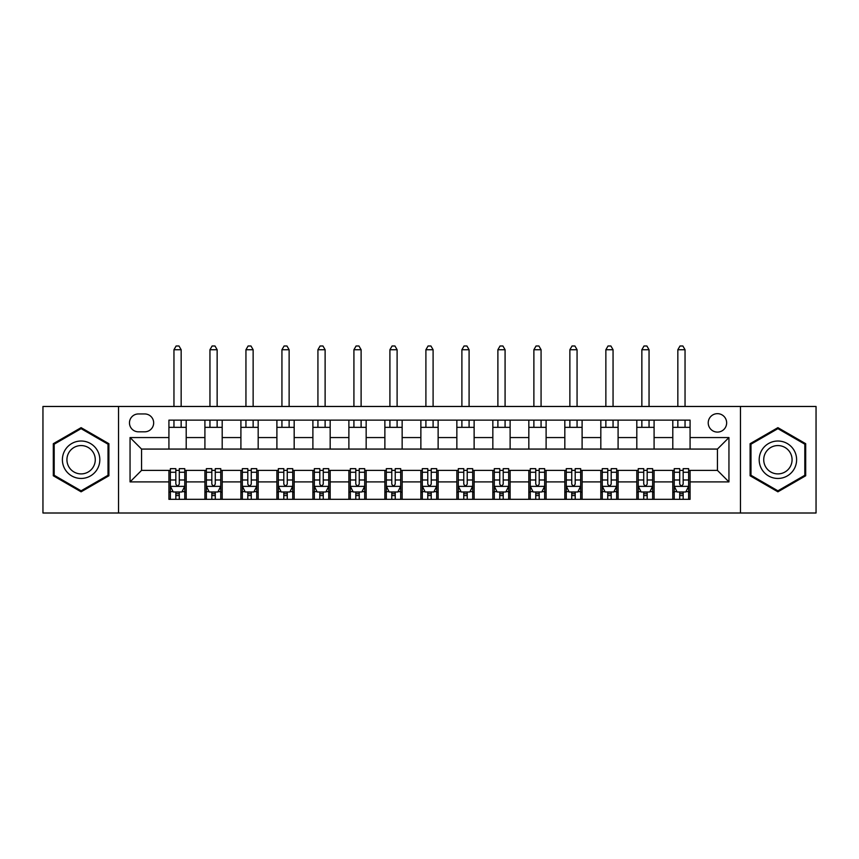 <?xml version="1.0" encoding="UTF-8"?>
<svg xmlns="http://www.w3.org/2000/svg" width="859" height="859" viewBox="0 0 859 859"><rect width="100%" height="100%" fill="white"/><g stroke="black" fill="none" stroke-linecap="round" stroke-linejoin="round"><path stroke-width="1.29" d="M717.437 413.662A9.213 9.213 0 0 0 708.224 422.875A9.213 9.213 0 0 0 717.437 432.088A9.213 9.213 0 0 0 726.65 422.875A9.213 9.213 0 0 0 717.437 413.662M740.469 513.006L816.05 513.006L816.05 406.468L740.469 406.468L740.469 513.006L118.531 513.006L118.531 406.468L42.95 406.468L42.95 513.006L118.531 513.006M138.396 431.809L144.731 431.809A8.923 8.923 0 0 0 153.664 422.875A8.923 8.923 0 0 0 144.731 413.952L138.396 413.952A8.923 8.923 0 0 0 129.473 422.875A8.923 8.923 0 0 0 138.396 431.809M740.469 406.468L118.531 406.468M168.922 481.899L130.053 481.899L130.053 437.564L168.922 437.564L168.922 449.074L141.563 449.074L141.563 470.388L168.922 470.388L168.922 499.326L690.078 499.326L690.078 470.388L717.437 470.388L717.437 449.074L690.078 449.074L690.078 437.564L728.947 437.564L728.947 481.899L690.078 481.899M690.078 437.564L690.078 420.137L168.922 420.137L168.922 437.564M672.801 420.137L672.801 449.074L690.078 449.074M672.801 449.074L168.922 449.074M168.922 470.388L170.361 470.388M175.827 470.388L179.284 470.388M184.76 470.388L186.199 470.388L186.199 499.326M206.353 470.388L186.199 470.388M211.819 470.388L215.276 470.388M220.752 470.388L222.191 470.388L222.191 499.326M242.345 470.388L222.191 470.388M247.811 470.388L251.268 470.388M256.744 470.388L258.183 470.388L258.183 499.326M278.337 470.388L258.183 470.388M283.803 470.388L287.26 470.388M292.736 470.388L294.175 470.388L294.175 499.326M314.33 470.388L294.175 470.388M319.795 470.388L323.252 470.388M328.729 470.388L330.167 470.388L330.167 499.326M350.322 470.388L330.167 470.388M355.787 470.388L359.245 470.388M364.71 470.388L366.159 470.388L366.159 499.326M386.314 470.388L366.159 470.388M391.779 470.388L395.237 470.388M400.702 470.388L402.152 470.388L402.152 499.326M422.306 470.388L402.152 470.388M427.771 470.388L431.229 470.388M436.694 470.388L438.133 470.388L438.133 499.326M458.298 470.388L438.133 470.388M463.763 470.388L467.221 470.388M472.686 470.388L474.125 470.388L474.125 499.326M494.29 470.388L474.125 470.388M499.755 470.388L503.213 470.388M508.678 470.388L510.117 470.388L510.117 499.326M530.271 470.388L510.117 470.388M535.748 470.388L539.205 470.388M544.67 470.388L546.109 470.388L546.109 499.326M566.264 470.388L546.109 470.388M571.74 470.388L575.197 470.388M580.663 470.388L582.101 470.388L582.101 499.326M602.256 470.388L582.101 470.388M607.732 470.388L611.189 470.388M616.655 470.388L618.093 470.388L618.093 499.326M638.248 470.388L618.093 470.388M643.724 470.388L647.181 470.388M652.647 470.388L654.086 470.388L654.086 499.326M674.24 470.388L654.086 470.388M679.716 470.388L683.173 470.388M688.639 470.388L690.078 470.388M186.199 420.137L186.199 449.074M168.922 427.342L186.199 427.342M168.922 492.121L170.361 492.121M175.827 492.121L179.284 492.121M184.76 492.121L186.199 492.121M204.914 470.388L204.914 499.326M204.914 420.137L204.914 449.074M222.191 420.137L222.191 449.074M204.914 427.342L222.191 427.342M204.914 492.121L206.353 492.121M211.819 492.121L215.276 492.121M220.752 492.121L222.191 492.121M240.907 470.388L240.907 499.326M240.907 492.121L242.345 492.121M247.811 492.121L251.268 492.121M256.744 492.121L258.183 492.121M240.907 420.137L240.907 449.074M258.183 420.137L258.183 449.074M240.907 427.342L258.183 427.342M276.899 470.388L276.899 499.326M276.899 492.121L278.337 492.121M283.803 492.121L287.26 492.121M292.736 492.121L294.175 492.121M276.899 420.137L276.899 449.074M294.175 420.137L294.175 449.074M276.899 427.342L294.175 427.342M312.891 470.388L312.891 499.326M312.891 492.121L314.33 492.121M319.795 492.121L323.252 492.121M328.729 492.121L330.167 492.121M312.891 420.137L312.891 449.074M330.167 420.137L330.167 449.074M312.891 427.342L330.167 427.342M348.883 470.388L348.883 499.326M348.883 492.121L350.322 492.121M355.787 492.121L359.245 492.121M364.71 492.121L366.159 492.121M348.883 420.137L348.883 449.074M366.159 420.137L366.159 449.074M348.883 427.342L366.159 427.342M384.875 470.388L384.875 499.326M384.875 492.121L386.314 492.121M391.779 492.121L395.237 492.121M400.702 492.121L402.152 492.121M384.875 420.137L384.875 449.074M402.152 420.137L402.152 449.074M384.875 427.342L402.152 427.342M420.867 470.388L420.867 499.326M420.867 492.121L422.306 492.121M427.771 492.121L431.229 492.121M436.694 492.121L438.133 492.121M420.867 420.137L420.867 449.074M438.133 420.137L438.133 449.074M420.867 427.342L438.133 427.342M456.848 470.388L456.848 499.326M456.848 492.121L458.298 492.121M463.763 492.121L467.221 492.121M472.686 492.121L474.125 492.121M456.848 420.137L456.848 449.074M474.125 420.137L474.125 449.074M456.848 427.342L474.125 427.342M492.841 470.388L492.841 499.326M492.841 492.121L494.29 492.121M499.755 492.121L503.213 492.121M508.678 492.121L510.117 492.121M492.841 420.137L492.841 449.074M510.117 420.137L510.117 449.074M492.841 427.342L510.117 427.342M528.833 470.388L528.833 499.326M528.833 492.121L530.271 492.121M535.748 492.121L539.205 492.121M544.67 492.121L546.109 492.121M528.833 420.137L528.833 449.074M546.109 420.137L546.109 449.074M528.833 427.342L546.109 427.342M564.825 470.388L564.825 499.326M564.825 492.121L566.264 492.121M571.74 492.121L575.197 492.121M580.663 492.121L582.101 492.121M564.825 420.137L564.825 449.074M582.101 420.137L582.101 449.074M564.825 427.342L582.101 427.342M600.817 470.388L600.817 499.326M600.817 492.121L602.256 492.121M607.732 492.121L611.189 492.121M616.655 492.121L618.093 492.121M600.817 420.137L600.817 449.074M618.093 420.137L618.093 449.074M600.817 427.342L618.093 427.342M636.809 470.388L636.809 499.326M636.809 492.121L638.248 492.121M643.724 492.121L647.181 492.121M652.647 492.121L654.086 492.121M636.809 420.137L636.809 449.074M654.086 420.137L654.086 449.074M636.809 427.342L654.086 427.342M672.801 470.388L672.801 499.326M672.801 492.121L674.24 492.121M679.716 492.121L683.173 492.121M688.639 492.121L690.078 492.121M672.801 427.342L690.078 427.342M141.563 449.074L130.053 437.564M141.563 470.388L130.053 481.899M728.947 437.564L717.437 449.074M728.947 481.899L717.437 470.388M81.1 491.82L108.889 475.779L108.889 443.695L81.1 427.653L53.312 443.695L53.312 475.779L81.1 491.82M805.688 443.695L777.9 427.653L750.111 443.695L750.111 475.779L777.9 491.82L805.688 475.779L805.688 443.695M175.827 495.579L179.284 495.579M170.361 472.267L175.827 472.267L175.827 468.66L170.361 468.66L170.361 486.226L173.239 491.982L181.883 491.982L184.76 486.226L184.76 468.66L179.284 468.66L179.284 472.267L184.76 472.267M184.76 486.226L184.76 499.326M170.361 486.226L170.361 499.326M179.284 491.982L179.284 499.326M175.827 499.326L175.827 491.982M175.827 472.267L175.827 484.068C176.986 486.28 178.135 486.28 179.284 484.068L179.284 472.267M181.163 427.342L181.163 420.137M181.163 406.468L181.163 349.742L173.958 349.742L173.958 406.468M173.958 427.342L173.958 420.137M173.958 349.742L176.116 345.994L178.994 345.994L181.163 349.742M211.819 495.579L215.276 495.579M206.353 472.267L211.819 472.267L211.819 468.66L206.353 468.66L206.353 486.226L209.231 491.982L217.875 491.982L220.752 486.226L220.752 468.66L215.276 468.66L215.276 472.267L220.752 472.267M220.752 486.226L220.752 499.326M206.353 486.226L206.353 499.326M215.276 491.982L215.276 499.326M211.819 499.326L211.819 491.982M211.819 472.267L211.819 484.068C212.968 486.28 214.127 486.28 215.276 484.068L215.276 472.267M217.144 427.342L217.144 420.137M217.144 406.468L217.144 349.742L209.95 349.742L209.95 406.468M209.95 427.342L209.95 420.137M209.95 349.742L212.109 345.994L214.986 345.994L217.144 349.742M247.811 495.579L251.268 495.579M242.345 472.267L247.811 472.267L247.811 468.66L242.345 468.66L242.345 486.226L245.223 491.982L253.856 491.982L256.744 486.226L256.744 468.66L251.268 468.66L251.268 472.267L256.744 472.267M256.744 486.226L256.744 499.326M242.345 486.226L242.345 499.326M251.268 491.982L251.268 499.326M247.811 499.326L247.811 491.982M247.811 472.267L247.811 484.068C248.96 486.28 250.119 486.28 251.268 484.068L251.268 472.267M253.137 427.342L253.137 420.137M253.137 406.468L253.137 349.742L245.942 349.742L245.942 406.468M245.942 427.342L245.942 420.137M245.942 349.742L248.101 345.994L250.978 345.994L253.137 349.742M283.803 495.579L287.26 495.579M278.337 472.267L283.803 472.267L283.803 468.66L278.337 468.66L278.337 486.226L281.215 491.982L289.848 491.982L292.736 486.226L292.736 468.66L287.26 468.66L287.26 472.267L292.736 472.267M292.736 486.226L292.736 499.326M278.337 486.226L278.337 499.326M287.26 491.982L287.26 499.326M283.803 499.326L283.803 491.982M283.803 472.267L283.803 484.068C284.952 486.28 286.111 486.28 287.26 484.068L287.26 472.267M289.129 427.342L289.129 420.137M289.129 406.468L289.129 349.742L281.935 349.742L281.935 406.468M281.935 427.342L281.935 420.137M281.935 349.742L284.093 345.994L286.97 345.994L289.129 349.742M319.795 495.579L323.252 495.579M314.33 472.267L319.795 472.267L319.795 468.66L314.33 468.66L314.33 486.226L317.207 491.982L325.84 491.982L328.729 486.226L328.729 468.66L323.252 468.66L323.252 472.267L328.729 472.267M328.729 486.226L328.729 499.326M314.33 486.226L314.33 499.326M323.252 491.982L323.252 499.326M319.795 499.326L319.795 491.982M319.795 472.267L319.795 484.068C320.944 486.28 322.104 486.28 323.252 484.068L323.252 472.267M325.121 427.342L325.121 420.137M325.121 406.468L325.121 349.742L317.927 349.742L317.927 406.468M317.927 427.342L317.927 420.137M317.927 349.742L320.085 345.994L322.963 345.994L325.121 349.742M97.314 450.374A18.715 18.715 0 0 0 71.748 443.523A18.715 18.715 0 0 0 64.897 469.089A18.715 18.715 0 0 0 90.463 475.94A18.715 18.715 0 0 0 97.314 450.374M93.373 452.65A14.173 14.173 0 0 0 74.014 447.464A14.173 14.173 0 0 0 68.827 466.813A14.173 14.173 0 0 0 88.187 472.01A14.173 14.173 0 0 0 93.373 452.65M81.1 490.822L54.181 475.274L54.181 444.189L81.1 428.652L108.019 444.189L108.019 475.274L81.1 490.822M777.9 478.452A18.715 18.715 0 0 0 796.615 459.737A18.715 18.715 0 0 0 777.9 441.021A18.715 18.715 0 0 0 759.184 459.737A18.715 18.715 0 0 0 777.9 478.452M777.9 473.9A14.173 14.173 0 0 0 792.073 459.737A14.173 14.173 0 0 0 777.9 445.563A14.173 14.173 0 0 0 763.726 459.737A14.173 14.173 0 0 0 777.9 473.9M750.981 444.189L777.9 428.652L804.819 444.189L804.819 475.274L777.9 490.822L750.981 475.274L750.981 444.189M355.787 495.579L359.245 495.579M350.322 472.267L355.787 472.267L355.787 468.66L350.322 468.66L350.322 486.226L353.199 491.982L361.832 491.982L364.71 486.226L364.71 468.66L359.245 468.66L359.245 472.267L364.71 472.267M364.71 486.226L364.71 499.326M350.322 486.226L350.322 499.326M359.245 491.982L359.245 499.326M355.787 499.326L355.787 491.982M355.787 472.267L355.787 484.068C356.936 486.28 358.096 486.28 359.245 484.068L359.245 472.267M361.113 427.342L361.113 420.137M361.113 406.468L361.113 349.742L353.919 349.742L353.919 406.468M353.919 427.342L353.919 420.137M353.919 349.742L356.077 345.994L358.955 345.994L361.113 349.742M391.779 495.579L395.237 495.579M386.314 472.267L391.779 472.267L391.779 468.66L386.314 468.66L386.314 486.226L389.191 491.982L397.824 491.982L400.702 486.226L400.702 468.66L395.237 468.66L395.237 472.267L400.702 472.267M400.702 486.226L400.702 499.326M386.314 486.226L386.314 499.326M395.237 491.982L395.237 499.326M391.779 499.326L391.779 491.982M391.779 472.267L391.779 484.068C392.928 486.28 394.088 486.28 395.237 484.068L395.237 472.267M397.105 427.342L397.105 420.137M397.105 406.468L397.105 349.742L389.911 349.742L389.911 406.468M389.911 427.342L389.911 420.137M389.911 349.742L392.069 345.994L394.947 345.994L397.105 349.742M427.771 495.579L431.229 495.579M422.306 472.267L427.771 472.267L427.771 468.66L422.306 468.66L422.306 486.226L425.184 491.982L433.816 491.982L436.694 486.226L436.694 468.66L431.229 468.66L431.229 472.267L436.694 472.267M436.694 486.226L436.694 499.326M422.306 486.226L422.306 499.326M431.229 491.982L431.229 499.326M427.771 499.326L427.771 491.982M427.771 472.267L427.771 484.068C428.92 486.28 430.069 486.28 431.229 484.068L431.229 472.267M433.097 427.342L433.097 420.137M433.097 406.468L433.097 349.742L425.903 349.742L425.903 406.468M425.903 427.342L425.903 420.137M425.903 349.742L428.061 345.994L430.939 345.994L433.097 349.742M463.763 495.579L467.221 495.579M458.298 472.267L463.763 472.267L463.763 468.66L458.298 468.66L458.298 486.226L461.176 491.982L469.809 491.982L472.686 486.226L472.686 468.66L467.221 468.66L467.221 472.267L472.686 472.267M472.686 486.226L472.686 499.326M458.298 486.226L458.298 499.326M467.221 491.982L467.221 499.326M463.763 499.326L463.763 491.982M463.763 472.267L463.763 484.068C464.912 486.28 466.061 486.28 467.221 484.068L467.221 472.267M469.089 427.342L469.089 420.137M469.089 406.468L469.089 349.742L461.895 349.742L461.895 406.468M461.895 427.342L461.895 420.137M461.895 349.742L464.053 345.994L466.931 345.994L469.089 349.742M499.755 495.579L503.213 495.579M494.29 472.267L499.755 472.267L499.755 468.66L494.29 468.66L494.29 486.226L497.168 491.982L505.801 491.982L508.678 486.226L508.678 468.66L503.213 468.66L503.213 472.267L508.678 472.267M508.678 486.226L508.678 499.326M494.29 486.226L494.29 499.326M503.213 491.982L503.213 499.326M499.755 499.326L499.755 491.982M499.755 472.267L499.755 484.068C500.904 486.28 502.053 486.28 503.213 484.068L503.213 472.267M505.081 427.342L505.081 420.137M505.081 406.468L505.081 349.742L497.887 349.742L497.887 406.468M497.887 427.342L497.887 420.137M497.887 349.742L500.045 345.994L502.923 345.994L505.081 349.742M535.748 495.579L539.205 495.579M530.271 472.267L535.748 472.267L535.748 468.66L530.271 468.66L530.271 486.226L533.16 491.982L541.793 491.982L544.67 486.226L544.67 468.66L539.205 468.66L539.205 472.267L544.67 472.267M544.67 486.226L544.67 499.326M530.271 486.226L530.271 499.326M539.205 491.982L539.205 499.326M535.748 499.326L535.748 491.982M535.748 472.267L535.748 484.068C536.896 486.28 538.045 486.28 539.205 484.068L539.205 472.267M541.073 427.342L541.073 420.137M541.073 406.468L541.073 349.742L533.879 349.742L533.879 406.468M533.879 427.342L533.879 420.137M533.879 349.742L536.037 345.994L538.915 345.994L541.073 349.742M571.74 495.579L575.197 495.579M566.264 472.267L571.74 472.267L571.74 468.66L566.264 468.66L566.264 486.226L569.152 491.982L577.785 491.982L580.663 486.226L580.663 468.66L575.197 468.66L575.197 472.267L580.663 472.267M580.663 486.226L580.663 499.326M566.264 486.226L566.264 499.326M575.197 491.982L575.197 499.326M571.74 499.326L571.74 491.982M571.74 472.267L571.74 484.068C572.889 486.28 574.037 486.28 575.197 484.068L575.197 472.267M577.065 427.342L577.065 420.137M577.065 406.468L577.065 349.742L569.871 349.742L569.871 406.468M569.871 427.342L569.871 420.137M569.871 349.742L572.03 345.994L574.907 345.994L577.065 349.742M607.732 495.579L611.189 495.579M602.256 472.267L607.732 472.267L607.732 468.66L602.256 468.66L602.256 486.226L605.144 491.982L613.777 491.982L616.655 486.226L616.655 468.66L611.189 468.66L611.189 472.267L616.655 472.267M616.655 486.226L616.655 499.326M602.256 486.226L602.256 499.326M611.189 491.982L611.189 499.326M607.732 499.326L607.732 491.982M607.732 472.267L607.732 484.068C608.881 486.28 610.03 486.28 611.189 484.068L611.189 472.267M613.058 427.342L613.058 420.137M613.058 406.468L613.058 349.742L605.863 349.742L605.863 406.468M605.863 427.342L605.863 420.137M605.863 349.742L608.022 345.994L610.899 345.994L613.058 349.742M643.724 495.579L647.181 495.579M638.248 472.267L643.724 472.267L643.724 468.66L638.248 468.66L638.248 486.226L641.125 491.982L649.769 491.982L652.647 486.226L652.647 468.66L647.181 468.66L647.181 472.267L652.647 472.267M652.647 486.226L652.647 499.326M638.248 486.226L638.248 499.326M647.181 491.982L647.181 499.326M643.724 499.326L643.724 491.982M643.724 472.267L643.724 484.068C644.873 486.28 646.022 486.28 647.181 484.068L647.181 472.267M649.05 427.342L649.05 420.137M649.05 406.468L649.05 349.742L641.856 349.742L641.856 406.468M641.856 427.342L641.856 420.137M641.856 349.742L644.014 345.994L646.891 345.994L649.05 349.742M679.716 495.579L683.173 495.579M674.24 472.267L679.716 472.267L679.716 468.66L674.24 468.66L674.24 486.226L677.117 491.982L685.761 491.982L688.639 486.226L688.639 468.66L683.173 468.66L683.173 472.267L688.639 472.267M688.639 486.226L688.639 499.326M674.24 486.226L674.24 499.326M683.173 491.982L683.173 499.326M679.716 499.326L679.716 491.982M679.716 472.267L679.716 484.068C680.865 486.28 682.014 486.28 683.173 484.068L683.173 472.267M685.042 427.342L685.042 420.137M685.042 406.468L685.042 349.742L677.837 349.742L677.837 406.468M677.837 427.342L677.837 420.137M677.837 349.742L680.006 345.994L682.884 345.994L685.042 349.742M204.914 481.899L186.199 481.899M204.914 437.564L186.199 437.564M240.907 437.564L222.191 437.564M240.907 481.899L222.191 481.899M276.899 437.564L258.183 437.564M276.899 481.899L258.183 481.899M312.891 437.564L294.175 437.564M312.891 481.899L294.175 481.899M348.883 437.564L330.167 437.564M348.883 481.899L330.167 481.899M384.875 437.564L366.159 437.564M384.875 481.899L366.159 481.899M420.867 437.564L402.152 437.564M420.867 481.899L402.152 481.899M456.848 437.564L438.133 437.564M456.848 481.899L438.133 481.899M492.841 437.564L474.125 437.564M492.841 481.899L474.125 481.899M528.833 437.564L510.117 437.564M528.833 481.899L510.117 481.899M564.825 437.564L546.109 437.564M564.825 481.899L546.109 481.899M600.817 437.564L582.101 437.564M600.817 481.899L582.101 481.899M636.809 437.564L618.093 437.564M636.809 481.899L618.093 481.899M672.801 437.564L654.086 437.564M672.801 481.899L654.086 481.899M170.436 486.366L184.685 486.366M184.76 491.638L182.054 491.638M173.067 491.638L170.361 491.638M179.284 479.988L184.76 479.988M170.361 479.988L175.827 479.988M175.827 493.753L179.284 493.753M206.428 486.366L220.677 486.366M220.752 491.638L218.046 491.638M209.059 491.638L206.353 491.638M215.276 479.988L220.752 479.988M206.353 479.988L211.819 479.988M211.819 493.753L215.276 493.753M242.421 486.366L256.669 486.366M256.744 491.638L254.039 491.638M245.051 491.638L242.345 491.638M251.268 479.988L256.744 479.988M242.345 479.988L247.811 479.988M247.811 493.753L251.268 493.753M278.402 486.366L292.661 486.366M292.736 491.638L290.031 491.638M281.043 491.638L278.337 491.638M287.26 479.988L292.736 479.988M278.337 479.988L283.803 479.988M283.803 493.753L287.26 493.753M314.394 486.366L328.653 486.366M328.729 491.638L326.012 491.638M317.035 491.638L314.33 491.638M323.252 479.988L328.729 479.988M314.33 479.988L319.795 479.988M319.795 493.753L323.252 493.753M350.386 486.366L364.646 486.366M364.71 491.638L362.004 491.638M353.028 491.638L350.322 491.638M359.245 479.988L364.71 479.988M350.322 479.988L355.787 479.988M355.787 493.753L359.245 493.753M386.378 486.366L400.638 486.366M400.702 491.638L397.996 491.638M389.02 491.638L386.314 491.638M395.237 479.988L400.702 479.988M386.314 479.988L391.779 479.988M391.779 493.753L395.237 493.753M422.37 486.366L436.63 486.366M436.694 491.638L433.988 491.638M425.012 491.638L422.306 491.638M431.229 479.988L436.694 479.988M422.306 479.988L427.771 479.988M427.771 493.753L431.229 493.753M458.362 486.366L472.622 486.366M472.686 491.638L469.98 491.638M461.004 491.638L458.298 491.638M467.221 479.988L472.686 479.988M458.298 479.988L463.763 479.988M463.763 493.753L467.221 493.753M494.354 486.366L508.614 486.366M508.678 491.638L505.972 491.638M496.996 491.638L494.29 491.638M503.213 479.988L508.678 479.988M494.29 479.988L499.755 479.988M499.755 493.753L503.213 493.753M530.347 486.366L544.606 486.366M544.67 491.638L541.965 491.638M532.988 491.638L530.271 491.638M539.205 479.988L544.67 479.988M530.271 479.988L535.748 479.988M535.748 493.753L539.205 493.753M566.339 486.366L580.598 486.366M580.663 491.638L577.957 491.638M568.969 491.638L566.264 491.638M575.197 479.988L580.663 479.988M566.264 479.988L571.74 479.988M571.74 493.753L575.197 493.753M602.331 486.366L616.579 486.366M616.655 491.638L613.949 491.638M604.961 491.638L602.256 491.638M611.189 479.988L616.655 479.988M602.256 479.988L607.732 479.988M607.732 493.753L611.189 493.753M638.323 486.366L652.572 486.366M652.647 491.638L649.941 491.638M640.954 491.638L638.248 491.638M647.181 479.988L652.647 479.988M638.248 479.988L643.724 479.988M643.724 493.753L647.181 493.753M674.315 486.366L688.564 486.366M688.639 491.638L685.933 491.638M676.946 491.638L674.24 491.638M683.173 479.988L688.639 479.988M674.24 479.988L679.716 479.988M679.716 493.753L683.173 493.753"/></g></svg>
